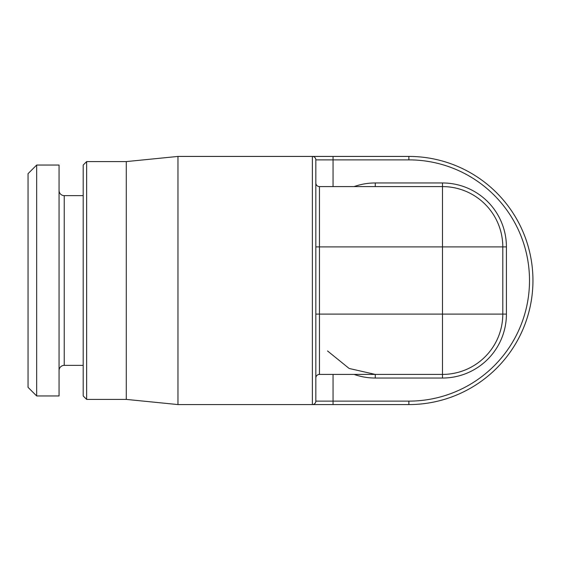<?xml version="1.0" encoding="UTF-8"?>
<svg xmlns="http://www.w3.org/2000/svg" width="561" height="561" viewBox="0 0 561 561"><rect width="100%" height="100%" fill="white"/><g stroke="black" fill="none" stroke-linecap="round" stroke-linejoin="round"><path stroke-width="0.84" d="M354.075 374.411A63.933 63.933 0 0 0 375.274 378.037L442.482 378.037A63.933 63.933 0 0 0 506.415 314.104L506.415 246.896L502.796 246.896L502.796 314.104A60.315 60.315 0 0 1 442.482 374.411A60.315 60.315 0 0 0 502.796 314.104L442.482 314.104L442.482 186.589A60.315 60.315 0 0 1 502.796 246.896A60.315 60.315 0 0 0 442.482 186.589L319.447 186.589L319.447 374.411L442.482 374.411L442.482 314.104L315.829 314.104L315.829 378.037A3.618 3.618 0 0 1 319.447 374.411M333.059 404.572L333.059 401.122L408.878 401.122L408.878 404.572L312.379 404.572A3.443 3.443 0 0 0 315.829 401.122L315.829 159.878A3.443 3.443 0 0 0 312.379 156.428L408.878 156.428L408.878 159.878L333.059 159.878L333.059 186.589M126.274 161.596L86.639 161.596L86.639 399.404L126.274 399.404L126.274 161.596L177.97 156.428L177.97 404.572L312.379 404.572A3.443 3.443 0 0 0 315.829 401.122L333.059 401.122L333.059 374.411M284.806 404.572L286.531 404.572L284.806 404.572M532.95 280.5A124.072 124.072 0 0 1 408.878 404.572A124.072 124.072 0 0 0 532.95 280.5A124.072 124.072 0 0 0 408.878 156.428M177.97 156.428L333.059 156.428L333.059 159.878L315.829 159.878M212.437 156.428L220.185 156.428L212.437 156.428M315.829 182.963A3.618 3.618 0 0 0 319.447 186.589A3.618 3.618 0 0 1 315.829 182.963L315.829 246.896L502.796 246.896M327.54 350.969L349.159 368.472L375.274 374.411L375.274 378.037M86.639 161.596L83.189 165.046L83.189 395.954L86.639 399.404M59.066 370.541A5.168 5.168 0 0 1 64.234 365.365L83.189 365.365M59.066 190.46A5.168 5.168 0 0 0 64.234 195.635L83.189 195.635M59.066 165.046L59.066 395.954L36.668 395.954L36.668 165.046L59.066 165.046M36.668 165.046L28.05 173.665L28.05 387.335L36.668 395.954M506.415 314.104L502.796 314.104A60.315 60.315 0 0 1 442.482 374.411L442.482 378.037M506.415 246.896A63.933 63.933 0 0 0 442.482 182.963L375.274 182.963A63.933 63.933 0 0 0 354.075 186.589M408.878 401.122A120.622 120.622 0 0 0 529.507 280.5A120.622 120.622 0 0 0 408.878 159.878M312.379 156.428L312.379 404.572M375.274 182.963L375.274 186.589M442.482 182.963L442.482 186.589M64.234 195.635L64.234 365.365M126.274 399.404L177.97 404.572"/></g></svg>
